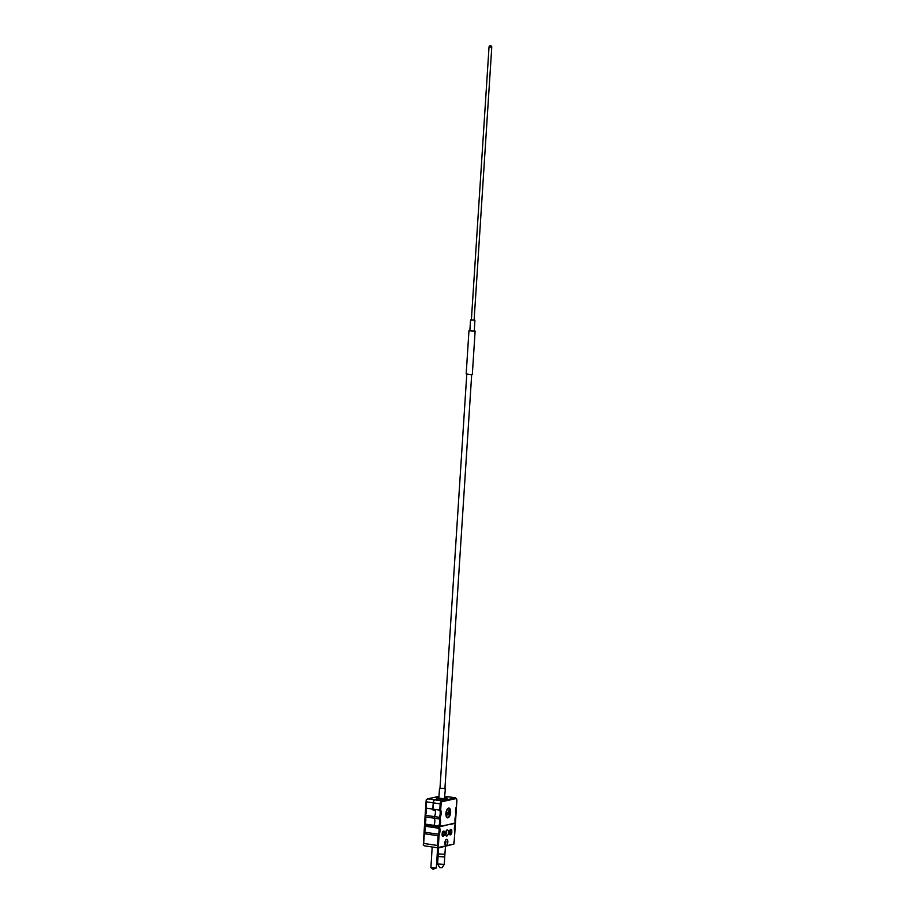<?xml version="1.0" encoding="UTF-8"?>
<svg xmlns="http://www.w3.org/2000/svg" width="915" height="915" viewBox="0 0 915 915"><rect width="100%" height="100%" fill="white"/><g stroke="black" fill="none" stroke-linecap="round" stroke-linejoin="round"><path stroke-width="1.37" d="M423.393 845.277L424.812 845.849L423.393 845.277A2.745 1.27 -81.6 0 1 423.29 845.06L423.679 843.436L437.484 845.471L438.296 847.279A2.745 1.27 98.4 0 0 438.399 847.484L453.886 844.087L438.605 847.931L438.274 853.889L444.896 854.313L445.445 846.421M438.274 853.889L437.587 863.943L439.749 867.626L442.082 867.649L444.267 864.423L444.896 854.313M437.599 863.989L444.267 864.423M438.068 856.509L444.759 856.943M446.772 836.036A3.088 1.43 -81.6 0 1 445.845 835.475A3.088 1.43 -81.6 0 1 446.612 830.282A3.088 1.43 -81.6 0 1 447.161 829.951A3.088 1.43 -81.6 0 1 448.442 832.661A3.088 1.43 -81.6 0 1 446.772 836.036M445.536 834.514A1.716 0.801 98.4 0 0 445.662 834.503A1.716 0.801 98.4 0 0 446.577 832.81A1.716 0.801 98.4 0 0 446.04 831.117M446.165 845.449A3.088 1.43 -81.6 0 1 445.228 844.9A3.088 1.43 -81.6 0 1 445.994 839.707A3.088 1.43 -81.6 0 1 446.554 839.364A3.088 1.43 -81.6 0 1 447.835 842.086A3.088 1.43 -81.6 0 1 446.165 845.449M444.93 843.927A1.716 0.801 98.4 0 0 445.045 843.916A1.716 0.801 98.4 0 0 445.96 842.223A1.716 0.801 98.4 0 0 445.433 840.542M450.397 834.857A2.745 1.27 98.4 0 0 451.804 832.558L449.265 833.119A2.745 1.27 98.4 0 0 450.18 834.869A2.745 1.27 98.4 0 0 450.397 834.857M449.94 834.789A2.745 1.27 98.4 0 0 451.278 832.673M433.333 802.844L426.367 801.826L426.207 799.87A2.745 1.27 -81.6 0 1 426.344 799.607L427.854 798.829L434.819 799.859A2.745 1.27 98.4 0 0 433.333 802.844L432.921 809.135A5.479 2.551 -81.6 0 1 433.23 810.198L435.266 810.496A5.479 2.551 -81.6 0 1 434.499 816.592L425.212 815.345L425.395 816.889L434.396 818.216A5.479 2.551 -81.6 0 1 433.939 825.364L433.893 826.096A2.745 1.27 98.4 0 0 433.882 826.119L439.612 826.84L455.373 822.882A6.165 2.871 -81.6 0 1 455.864 815.242L455.945 814.098A6.165 2.871 -81.6 0 1 456.436 806.458L456.825 800.419A2.059 0.961 -81.6 0 0 455.979 798.612L442.219 801.632A2.059 0.961 -81.6 0 0 441.099 803.873L440.71 809.912A6.165 2.871 -81.6 0 1 440.218 817.553L440.138 818.696A6.165 2.871 -81.6 0 1 439.646 826.337L455.338 823.386L455.304 824.026A6.165 2.871 -81.6 0 0 454.801 831.666L454.023 843.824L454.892 831.506M432.806 809.123L439.76 810.141L440.172 803.85L433.207 802.832L432.806 809.123A5.479 2.551 98.4 0 1 433.104 810.175L435.266 810.496A5.479 2.551 98.4 0 1 434.499 816.592L434.396 818.216L439.2 818.925L439.303 817.289L434.499 816.592L434.396 818.216A5.479 2.551 98.4 0 1 433.939 825.364L433.882 826.119L438.685 826.828L439.063 827.698L439.612 826.84L438.685 826.828L438.731 826.073L424.937 824.038L424.88 824.77L433.893 826.096M426.138 800.98L425.967 808.105L432.921 809.135M453.886 844.087A2.745 1.27 98.4 0 0 454.023 843.824L453.863 841.869M451.884 831.209A2.745 1.27 98.4 0 0 450.981 829.448A2.745 1.27 98.4 0 0 449.345 831.758L451.404 831.14A2.745 1.27 98.4 0 0 450.729 829.459M443.523 836.287A2.745 1.27 98.4 0 0 444.587 834.137L443.649 834.343L443.523 836.287M443.203 831.197A2.745 1.27 98.4 0 0 442.139 833.348L443.089 833.142L443.203 831.197M444.679 832.787A2.745 1.27 98.4 0 0 443.866 831.06L444.198 832.719A2.745 1.27 98.4 0 0 443.844 831.38M442.997 834.491L442.059 834.697A2.745 1.27 98.4 0 0 442.871 836.436L442.997 834.491M448.808 796.828A2.745 1.27 98.4 0 0 448.579 796.839L444.907 796.29L448.808 796.828M444.816 797.663L448.579 796.839M444.804 797.869A5.341 0.824 3.7 0 1 447.149 798.704A5.341 0.824 3.7 0 1 446.497 799.058A5.341 0.824 3.7 0 1 440.47 799.081A5.341 0.824 3.7 0 1 436.489 798.017A5.341 0.824 3.7 0 1 437.141 797.674A5.341 0.824 3.7 0 1 438.925 797.491A5.479 0.846 3.7 0 0 436.352 798.006A5.479 0.846 3.7 0 0 439.074 798.921L434.819 799.859M442.414 836.036L442.505 834.594M442.174 833.165L442.688 831.815M443.569 835.601A2.745 1.27 98.4 0 0 444.072 834.251M449.391 831.575L451.404 831.14M438.594 834.949L438.113 835.761L424.308 833.725L424.068 832.81L424.617 832.193L438.422 834.228L439.074 835.12L438.296 847.279M423.348 844.156L424.068 832.81M423.29 845.06L424.491 825.49M439.063 827.698L438.811 828.247L425.006 826.211L424.88 824.77M426.367 801.826L425.967 808.105A5.479 2.551 -81.6 0 1 425.498 815.254L425.395 816.889A5.479 2.551 -81.6 0 1 424.937 824.038L424.537 825.559M425.612 807.865L426.207 799.87M438.994 796.347L427.454 798.887L438.994 796.382M433.207 802.832A2.745 1.27 -81.6 0 1 434.694 799.836L438.96 798.898A5.479 0.846 3.7 0 0 446.44 799.047A5.479 0.846 3.7 0 0 447.103 798.692A5.479 0.846 3.7 0 0 444.804 797.846M448.579 808.094A4.93 2.288 98.4 0 0 445.937 813.046A4.93 2.288 98.4 0 0 447.549 817.838A4.93 2.288 98.4 0 0 447.95 817.816A4.93 2.288 98.4 0 0 450.592 812.863A4.93 2.288 98.4 0 0 448.979 808.071A4.93 2.288 98.4 0 0 448.579 808.094M455.35 823.294L455.464 822.722M444.816 797.617L448.453 796.816A2.745 1.27 -81.6 0 1 448.682 796.805L455.647 797.834A2.745 1.27 98.4 0 0 455.418 797.846L448.453 796.816M440.138 818.696L439.2 818.925A5.479 2.551 98.4 0 1 438.731 826.073L439.646 826.337M440.71 809.912L439.76 810.141A5.479 2.551 98.4 0 1 439.303 817.289L440.218 817.553M449.128 812.097A4.792 2.23 -81.6 0 1 449.116 812.234A4.792 2.23 -81.6 0 1 449.048 812.92L450.134 813.08M448.544 813.561L450.294 813.172A4.381 2.036 98.4 0 1 447.984 817.278A4.381 2.036 98.4 0 1 446.154 814.087L447.893 813.698L447.801 815.048L448.464 814.91L448.544 813.561L447.103 813.344L449.048 812.92M447.984 812.348L446.234 812.737A4.381 2.036 98.4 0 1 448.544 808.631A4.381 2.036 98.4 0 1 450.374 811.822L448.636 812.211L448.727 810.85L447.984 812.348M445.902 813.607L447.893 813.698M447.995 812.108L448.636 812.211M447.824 814.819L448.464 814.91M436.272 868.015L433.092 869.25L430.896 867.672L436.329 867.946L437.633 847.782M432.189 846.981L430.896 867.672M471.385 319.895L474.119 320.078M471.397 319.701L470.562 319.907L469.864 330.715L473.078 331.23L474.233 331.001L474.931 320.193L474.13 319.884M470.562 319.907L474.931 320.193M469.887 330.384L468.972 330.658L466.181 373.903L470.71 374.612L472.334 374.304L475.125 331.058L474.256 330.67M468.972 330.658L475.125 331.058M440.001 788.227L444.919 788.547M439.509 788.444L438.88 798.177L444.393 798.749L445.388 788.822M439.577 827.48A6.165 2.871 -81.6 0 1 439.074 835.12M424.183 832.661A6.165 2.871 98.4 0 0 424.766 825.913M424.686 824.026A6.165 2.871 98.4 0 0 425.258 816.855M425.258 815.242A6.165 2.871 98.4 0 0 425.83 808.082M437.484 845.471L438.113 835.761M424.308 833.725L423.679 843.436M425.006 826.211A5.479 2.551 -81.6 0 1 424.617 832.193M438.422 834.228A5.479 2.551 98.4 0 0 438.811 828.247M434.694 799.836L441.659 800.865L455.418 797.846A0.686 0.595 -102.4 0 1 455.979 798.612M441.099 803.873L440.172 803.85A2.745 1.27 98.4 0 1 441.659 800.865A0.686 0.595 77.6 0 1 442.219 801.632M448.625 816.946A4.792 2.23 -81.6 0 1 447.206 817.644A4.792 2.23 -81.6 0 1 447 817.598M448.384 808.151A4.792 2.23 -81.6 0 1 448.602 808.151A4.792 2.23 -81.6 0 1 449.757 809.237M474.107 320.204L491.767 47.203L489.033 47.031L471.374 320.033M424.48 825.421L425.052 816.706M425.052 816.638L425.624 807.922M455.373 824.095L455.43 823.34M455.373 824.106L454.892 831.449M438.594 847.931L424.388 845.826M455.453 822.665L456.036 813.95M456.025 813.881L456.905 800.373L455.647 797.834M447.035 817.621L447.206 817.644C448.625 817.747 449.677 816.249 450.34 813.149M448.43 808.128L450.432 811.799M491.767 47.203A1.373 1.373 0 0 0 490.463 45.75A1.373 1.373 0 0 0 489.033 47.031M439.966 788.719L466.776 374.224M444.896 789.039L471.694 374.544"/></g></svg>
